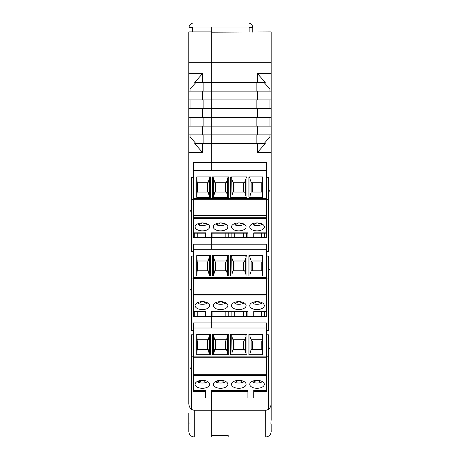 <?xml version="1.0" encoding="UTF-8"?>
<svg xmlns="http://www.w3.org/2000/svg" width="460" height="460" viewBox="0 0 460 460"><rect width="100%" height="100%" fill="white"/><g stroke="black" fill="none" stroke-linecap="round" stroke-linejoin="round"><path stroke-width="0.69" d="M246.462 316.325L246.462 311.909L247.923 311.909L247.923 315.451M247.923 311.909L211.479 311.909L211.479 315.451M271.17 62.75L211.767 62.75L211.767 32.183L271.17 31.912L271.17 419.773C270.865 423.108 270.865 424.546 271.17 424.091L271.17 431.532C270.825 434.832 269.002 436.655 265.707 437L211.767 437L211.767 410.257L265.707 410.257L265.725 437C269.019 436.655 270.842 434.832 271.193 431.532L271.112 424.246M271.17 136.994L269.911 136.994L269.911 134.883M271.17 126.138L257.496 126.138L257.496 134.883L271.17 134.883M269.911 126.138L269.911 117.386M271.17 108.64L257.496 108.64L257.496 117.386L271.17 117.386M269.911 108.64L269.911 99.895M271.17 91.149L257.496 91.149L257.496 99.895L271.17 99.895M269.911 91.149L269.911 89.039L271.17 89.039M264.011 82.403L269.911 89.039M271.17 73.657L257.496 73.657L265.27 82.403L257.496 82.403L257.496 73.657M188.807 431.532L188.807 413.31L188.807 431.532C189.158 434.832 190.98 436.655 194.275 437L194.275 410.257C190.98 409.843 189.158 407.669 188.807 403.736L188.807 62.75L211.767 62.75L211.767 82.403L257.496 82.403M271.17 403.736C270.825 407.669 269.002 409.843 265.707 410.257M271.17 152.375L257.496 152.375L257.496 143.629L211.767 143.629L211.767 162.426L266.616 162.426L266.616 177.341L268.439 177.341L268.439 188.468L269.347 190.894L268.439 193.327L268.439 251.62L266.616 251.62L266.616 256.059L268.439 256.059L268.439 267.185L269.347 269.612L268.439 272.044L268.439 330.343L266.616 330.343L266.616 334.776L268.439 334.776L268.439 345.903L269.347 348.329L268.439 350.761L268.439 409.055L211.767 409.055L211.767 391.546L247.923 391.546L247.923 390.626L211.479 390.626L211.767 410.257L211.767 409.055L191.544 409.055L191.544 370.748L190.63 368.322L191.544 365.89L191.544 334.776L193.367 334.776L193.367 330.343L191.544 330.343L191.544 292.031L190.63 289.604L191.544 287.172L191.544 256.059L193.367 256.059L193.367 251.62L191.544 251.62L191.544 213.314L190.63 210.881L191.544 208.455L191.544 177.341L193.367 177.341L193.367 162.426L211.767 162.426L211.767 134.883L257.496 134.883M257.496 152.375L265.27 143.629L257.496 143.629M264.011 143.629L269.911 136.994M257.496 126.138L211.767 126.138L211.767 143.629L202.486 143.629L202.486 152.375L188.807 152.375M256.864 117.386L256.864 126.138M257.496 108.64L211.767 108.64L211.767 117.386L257.496 117.386M256.864 99.895L256.864 108.64M257.496 91.149L211.767 91.149L211.767 99.895L257.496 99.895M256.864 82.403L256.864 91.149M211.767 170.574L211.767 162.426L211.767 170.574M188.807 126.138L211.767 126.138L211.767 117.386L211.767 134.883L188.807 134.883M188.807 108.64L211.767 108.64L211.767 99.895L211.767 117.386L188.807 117.386M188.807 73.657L202.486 73.657L202.486 82.403L211.767 82.403L211.767 91.149L211.767 27.008L249.124 27.008L249.124 32.183M253.753 391.546L266.616 391.546L266.616 334.776M266.616 330.343L266.616 322.903L211.767 322.903L211.767 316.325L266.616 316.325L266.616 256.059M266.616 251.62L266.616 244.179L211.767 244.179L211.767 237.607L266.616 237.607L266.616 177.341M194.275 410.257L211.767 410.257L211.767 435.505L228.171 435.505L228.171 437L194.275 437M266.616 356.81L268.439 356.81M268.439 350.761L268.439 345.903M268.439 272.044L268.439 267.185M268.439 193.327L268.439 188.468M266.052 176.036L266.616 176.036M256.864 134.883L256.864 143.629M266.616 189.037L266.052 189.037M266.052 178.02L266.616 178.02M268.439 199.364L266.616 199.364M266.616 267.697L266.052 267.697M266.616 256.68L266.052 256.68M194.712 237.607L194.712 233.191L193.367 233.191L193.367 237.607L211.767 237.607L211.767 249.297L211.767 244.179L193.367 244.179L193.367 251.62M266.052 254.696L266.616 254.696M268.439 278.082L266.616 278.082M266.616 346.414L266.052 346.414M266.616 335.403L266.052 335.403M193.367 330.343L193.367 322.903L211.767 322.903L211.767 328.014L211.767 316.325L193.367 316.325L193.367 311.909L194.712 311.909L194.712 316.325M266.052 333.414L266.616 333.414M266.052 277.414L193.349 277.414L193.349 278.559L266.052 278.559L266.052 249.297L193.367 249.297M262.683 276.04L262.683 255.639L248.889 255.639L248.889 276.04L262.683 276.04M230.667 276.04L246.951 276.04L246.951 255.639L230.667 255.639L230.667 276.04M196.719 255.639L196.719 276.04L210.507 276.04L210.507 255.639L196.719 255.639L197.173 260.992L197.173 270.773L208.236 270.773L209.415 276.04L209.427 256.611L208.236 260.992L197.173 260.992M228.729 255.639L212.445 255.639L212.445 276.04L228.729 276.04L228.729 255.639L227.648 256.611L227.648 276.04L227.424 258.255L226.458 260.992L214.722 260.992L213.532 256.611L212.445 255.639M193.349 277.414L193.349 256.059M266.052 278.559L266.052 295.993L193.349 295.993L193.349 311.909L205.649 311.909M253.753 311.909L266.052 311.909L266.052 295.993M193.349 295.993L193.349 294.239L266.052 294.239M193.349 278.559L193.349 294.239M249.975 256.611L249.981 276.04L249.975 256.611L248.889 255.639M262.683 255.639L262.223 260.992L251.166 260.992L250.2 258.255M262.223 260.992L262.591 276.04M232.944 260.992L231.978 258.255L231.978 274.108L232.944 270.773L244.68 270.773L245.646 274.108L245.646 258.255L244.68 260.992L232.944 260.992L233.617 262.005L233.617 270.773M245.646 258.255L245.646 274.108M246.951 255.639L245.87 256.611M231.978 274.108L231.754 256.611L230.667 255.639M231.754 256.611L231.978 258.255M196.805 276.04L197.173 270.773M210.507 255.639L209.427 256.611M227.424 258.255L227.648 256.611M238.809 309.568A7.291 3.967 0 0 1 231.524 305.601A7.291 3.967 0 0 1 238.809 301.634A7.291 3.967 0 0 1 246.1 305.601A7.291 3.967 0 0 1 238.809 309.568M220.587 309.568A7.291 3.967 0 0 1 213.302 305.601A7.291 3.967 0 0 1 220.587 301.634A7.291 3.967 0 0 1 227.878 305.601A7.291 3.967 0 0 1 220.587 309.568M202.365 309.568A7.291 3.967 0 0 1 195.08 305.601A7.291 3.967 0 0 1 202.365 301.634A7.291 3.967 0 0 1 209.656 305.601A7.291 3.967 0 0 1 202.365 309.568M257.031 309.568A7.291 3.967 0 0 1 249.745 305.601A7.291 3.967 0 0 1 257.031 301.634A7.291 3.967 0 0 1 264.322 305.601A7.291 3.967 0 0 1 257.031 309.568M211.479 316.325L211.479 311.558L247.923 311.558L247.923 316.325M253.753 316.325L253.753 311.558L266.052 311.558M193.349 311.558L205.649 311.558L205.649 316.325M251.838 270.773L251.838 262.005L251.166 260.992M251.838 262.206L252.293 262.206L252.293 270.773L252.293 262.206M261.769 262.206L261.769 270.773L261.769 262.206L262.223 262.206M250.2 274.108L251.166 270.773L262.223 270.773M233.617 262.206L234.071 262.206L234.071 270.773L234.071 262.206M243.547 262.206L243.547 270.773L243.547 262.206L244.001 262.206M244.68 260.992L244.001 262.005L244.001 270.773M197.627 262.206L197.627 270.773L197.627 262.206L197.173 262.206M207.103 262.206L207.103 270.773L207.103 262.206L207.558 262.206M208.236 260.992L207.558 262.005L207.558 270.773M209.202 274.108L209.202 258.255M213.532 256.611L213.532 276.04L214.722 270.773L226.458 270.773L227.424 274.108M213.756 258.255L213.756 274.108M215.395 270.773L215.395 262.005L214.722 260.992M215.395 262.206L215.849 262.206L215.849 270.773L215.849 262.206M225.325 262.206L225.325 270.773L225.325 262.206L225.779 262.206M226.458 260.992L225.779 262.005L225.779 270.773M228.24 316.325L228.24 311.909L231.156 311.909L231.156 316.325M211.479 311.909L212.934 311.909L212.934 316.325M266.052 311.909L264.684 311.909L264.684 316.325M243.386 311.909L243.386 316.325M234.238 316.325L234.238 311.909M225.164 311.909L225.164 316.325M216.016 316.325L216.016 311.909M197.794 316.325L197.794 311.909M261.608 311.909L261.608 316.325M244.174 302.916A6.917 3.766 0 0 1 234.905 303.646L234.905 302.249M225.952 302.916A6.917 3.766 0 0 1 216.683 303.646L216.683 302.249M207.73 302.916A6.917 3.766 0 0 1 198.461 303.646L198.461 302.249M262.395 302.916A6.917 3.766 0 0 1 253.126 303.646L253.126 302.249M238.596 301.634L234.905 303.646M242.213 302.088L241.264 302.611L239.499 301.651M220.374 301.634L216.683 303.646M223.991 302.088L223.042 302.611L221.277 301.651M202.153 301.634L198.461 303.646M205.769 302.088L204.821 302.611L203.055 301.651M256.818 301.634L253.126 303.646M260.435 302.088L259.486 302.611L257.721 301.651M241.264 302.611L241.264 301.863M223.042 302.611L223.042 301.863M204.821 302.611L204.821 301.863M259.486 302.611L259.486 301.863M252.77 32.183L252.77 27.738A4.738 4.738 0 0 0 248.032 23L193.729 23A4.738 4.738 0 0 0 188.991 27.738L192.636 27.738L192.636 31.912M252.77 27.738L249.124 27.738M188.991 27.738L188.991 31.912M188.807 62.75L188.807 31.912L211.767 31.912L211.767 27.008L192.636 27.008L192.636 27.738M202.486 82.403L194.712 82.403L202.486 73.657M188.807 89.039L190.072 89.039L195.971 82.403M190.072 91.149L190.072 89.039M188.807 91.149L202.486 91.149L202.486 99.895L188.807 99.895M190.072 108.64L190.072 99.895M202.486 108.64L202.486 117.386M190.072 126.138L190.072 117.386M202.486 126.138L202.486 134.883M190.072 134.883L190.072 136.994L195.971 143.629M188.807 136.994L190.072 136.994M202.486 143.629L194.712 143.629L202.486 152.375M188.807 419.773C189.117 423.102 189.117 424.54 188.807 424.091L188.87 424.246M202.486 91.149L211.767 91.149L211.767 99.895L202.486 99.895M203.119 91.149L203.119 82.403M203.119 108.64L203.119 99.895M203.119 126.138L203.119 117.386M203.119 143.629L203.119 134.883M193.367 390.626L193.367 391.546L205.649 391.546M191.544 213.314L191.544 208.455M191.544 303.393L191.544 287.172M191.544 365.89L191.544 370.748L191.544 365.89M193.349 356.81L191.544 356.81M193.349 199.364L191.544 199.364M193.349 278.082L191.544 278.082M246.462 237.607L246.462 233.191L247.923 233.191L247.923 236.733M247.923 233.191L211.479 233.191L211.479 236.733M266.052 198.697L193.349 198.697L193.349 199.841L266.052 199.841L266.052 170.574L193.367 170.574M262.683 197.317L262.683 176.922L248.889 176.922L248.889 197.317L262.683 197.317M230.667 197.317L246.951 197.317L246.951 176.922L230.667 176.922L230.667 197.317M196.719 176.922L196.719 197.317L210.507 197.317L210.507 176.922L196.719 176.922L197.173 182.269L197.173 192.05L208.236 192.05L209.415 197.317L209.427 177.888L208.236 182.269L197.173 182.269M228.729 176.922L212.445 176.922L212.445 197.317L228.729 197.317L228.729 176.922L227.648 177.888L227.648 197.317L227.424 179.532L226.458 182.269L214.722 182.269L213.532 177.888L212.445 176.922M193.349 198.697L193.349 177.341M266.052 199.841L266.052 217.275L193.349 217.275L193.349 233.191L205.649 233.191M253.753 233.191L266.052 233.191L266.052 217.275M193.349 217.275L193.349 215.521L266.052 215.521M193.349 199.841L193.349 215.521M249.975 177.888L249.981 197.317L249.975 177.888L248.889 176.922M262.683 176.922L262.223 182.269L251.166 182.269L250.2 179.532M262.223 182.269L262.591 197.317M232.944 182.269L231.978 179.532L231.978 195.391L232.944 192.05L244.68 192.05L245.646 195.391L245.646 179.532L244.68 182.269L232.944 182.269L233.617 183.281L233.617 192.05M245.646 179.532L245.646 195.391M246.951 176.922L245.87 177.888M231.978 195.391L231.754 177.888L230.667 176.922M231.754 177.888L231.978 179.532M196.805 197.317L197.173 192.05M210.507 176.922L209.427 177.888M227.424 179.532L227.648 177.888M238.809 230.851A7.291 3.967 0 0 1 231.524 226.883A7.291 3.967 0 0 1 238.809 222.91A7.291 3.967 0 0 1 246.1 226.883A7.291 3.967 0 0 1 238.809 230.851M220.587 230.851A7.291 3.967 0 0 1 213.302 226.883A7.291 3.967 0 0 1 220.587 222.91A7.291 3.967 0 0 1 227.878 226.883A7.291 3.967 0 0 1 220.587 230.851M202.365 230.851A7.291 3.967 0 0 1 195.08 226.883A7.291 3.967 0 0 1 202.365 222.91A7.291 3.967 0 0 1 209.656 226.883A7.291 3.967 0 0 1 202.365 230.851M257.031 230.851A7.291 3.967 0 0 1 249.745 226.883A7.291 3.967 0 0 1 257.031 222.91A7.291 3.967 0 0 1 264.322 226.883A7.291 3.967 0 0 1 257.031 230.851M211.479 237.607L211.479 232.835L247.923 232.835L247.923 237.607M253.753 237.607L253.753 232.835L266.052 232.835M193.349 232.835L205.649 232.835L205.649 237.607M251.838 192.05L251.838 183.281L251.166 182.269M251.838 183.488L252.293 183.488L252.293 192.05L252.293 183.488M261.769 183.488L261.769 192.05L261.769 183.488L262.223 183.488M250.2 195.391L251.166 192.05L262.223 192.05M233.617 183.488L234.071 183.488L234.071 192.05L234.071 183.488M243.547 183.488L243.547 192.05L243.547 183.488L244.001 183.488M244.68 182.269L244.001 183.281L244.001 192.05M197.627 183.488L197.627 192.05L197.627 183.488L197.173 183.488M207.103 183.488L207.103 192.05L207.103 183.488L207.558 183.488M208.236 182.269L207.558 183.281L207.558 192.05M209.202 195.391L209.202 179.532M213.532 177.888L213.532 197.317L214.722 192.05L226.458 192.05L227.424 195.391M213.756 179.532L213.756 195.391M215.395 192.05L215.395 183.281L214.722 182.269M215.395 183.488L215.849 183.488L215.849 192.05L215.849 183.488M225.325 183.488L225.325 192.05L225.325 183.488L225.779 183.488M226.458 182.269L225.779 183.281L225.779 192.05M228.24 237.607L228.24 233.191L231.156 233.191L231.156 237.607M211.479 233.191L212.934 233.191L212.934 237.607M264.684 233.191L264.684 237.607M243.386 233.191L243.386 237.607M234.238 237.607L234.238 233.191M225.164 233.191L225.164 237.607M216.016 237.607L216.016 233.191M197.794 237.607L197.794 233.191M261.608 233.191L261.608 237.607M244.174 224.192A6.917 3.766 0 0 1 234.905 224.923L234.905 223.531M225.952 224.192A6.917 3.766 0 0 1 216.683 224.923L216.683 223.531M207.73 224.192A6.917 3.766 0 0 1 198.461 224.923L198.461 223.531M262.395 224.192A6.917 3.766 0 0 1 253.126 224.923L253.126 223.531M238.596 222.916L234.905 224.923M242.213 223.37L241.264 223.888L239.499 222.927M220.374 222.916L216.683 224.923M223.991 223.37L223.042 223.888L221.277 222.927M202.153 222.916L198.461 224.923M205.769 223.37L204.821 223.888L203.055 222.927M256.818 222.916L253.126 224.923M260.435 223.37L259.486 223.888L257.721 222.927M241.264 223.888L241.264 223.146M223.042 223.888L223.042 223.146M204.821 223.888L204.821 223.146M259.486 223.888L259.486 223.146M266.052 356.132L193.349 356.132L193.349 357.282L266.052 357.282L266.052 328.014L193.367 328.014M262.683 354.758L262.683 334.357L248.889 334.357L248.889 354.758L262.683 354.758M230.667 354.758L246.951 354.758L246.951 334.357L230.667 334.357L230.667 354.758M196.719 334.357L196.719 354.758L210.507 354.758L210.507 334.357L196.719 334.357L197.173 339.71L197.173 349.491L208.236 349.491L209.415 354.758L209.427 335.328L208.236 339.71L197.173 339.71M228.729 334.357L212.445 334.357L212.445 354.758L228.729 354.758L228.729 334.357L227.648 335.328L227.648 354.758L227.424 336.973L226.458 339.71L214.722 339.71L213.532 335.328L212.445 334.357M193.349 356.132L193.349 334.776M266.052 357.282L266.052 374.71L193.349 374.71L193.349 390.626L205.649 390.626M253.753 390.626L266.052 390.626L266.052 374.71M193.349 374.71L193.349 372.956L266.052 372.956M193.349 357.282L193.349 372.956M249.975 335.328L249.981 354.758L249.975 335.328L248.889 334.357M262.683 334.357L262.223 339.71L251.166 339.71L250.2 336.973M262.223 339.71L262.591 354.758M232.944 339.71L231.978 336.973L231.978 352.826L232.944 349.491L244.68 349.491L245.646 352.826L245.646 336.973L244.68 339.71L232.944 339.71L233.617 340.722L233.617 349.491M245.646 336.973L245.646 352.826M246.951 334.357L245.87 335.328M231.978 352.826L231.754 335.328L230.667 334.357M231.754 335.328L231.978 336.973M196.805 354.758L197.173 349.491M210.507 334.357L209.427 335.328M227.424 336.973L227.648 335.328M238.809 388.292A7.291 3.967 0 0 1 231.524 384.318A7.291 3.967 0 0 1 238.809 380.351A7.291 3.967 0 0 1 246.1 384.318A7.291 3.967 0 0 1 238.809 388.292M220.587 388.292A7.291 3.967 0 0 1 213.302 384.318A7.291 3.967 0 0 1 220.587 380.351A7.291 3.967 0 0 1 227.878 384.318A7.291 3.967 0 0 1 220.587 388.292M202.365 388.292A7.291 3.967 0 0 1 195.08 384.318A7.291 3.967 0 0 1 202.365 380.351A7.291 3.967 0 0 1 209.656 384.318A7.291 3.967 0 0 1 202.365 388.292M257.031 388.292A7.291 3.967 0 0 1 249.745 384.318A7.291 3.967 0 0 1 257.031 380.351A7.291 3.967 0 0 1 264.322 384.318A7.291 3.967 0 0 1 257.031 388.292M211.479 397.509L211.479 390.275L247.923 390.275L247.923 397.509M253.753 397.509L253.753 390.275L266.052 390.275M193.349 390.275L205.649 390.275L205.649 397.509M251.838 349.491L251.838 340.722L251.166 339.71M251.838 340.929L252.293 340.929L252.293 349.491L252.293 340.929M261.769 340.929L261.769 349.491L261.769 340.929L262.223 340.929M250.2 352.826L251.166 349.491L262.223 349.491M233.617 340.929L234.071 340.929L234.071 349.491L234.071 340.929M243.547 340.929L243.547 349.491L243.547 340.929L244.001 340.929M244.68 339.71L244.001 340.722L244.001 349.491M197.627 340.929L197.627 349.491L197.627 340.929L197.173 340.929M207.103 340.929L207.103 349.491L207.103 340.929L207.558 340.929M208.236 339.71L207.558 340.722L207.558 349.491M209.202 352.826L209.202 336.973M213.532 335.328L213.532 354.758L214.722 349.491L226.458 349.491L227.424 352.826M213.756 336.973L213.756 352.826M215.395 349.491L215.395 340.722L214.722 339.71M215.395 340.929L215.849 340.929L215.849 349.491L215.849 340.929M225.325 340.929L225.325 349.491L225.325 340.929L225.779 340.929M226.458 339.71L225.779 340.722L225.779 349.491M246.462 391.546L246.462 390.626M231.156 390.626L231.156 391.546M228.24 391.546L228.24 390.626M212.934 390.626L212.934 391.546M194.712 391.546L194.712 390.626M264.684 390.626L264.684 391.546M243.386 390.626L243.386 391.546M234.238 391.546L234.238 390.626M225.164 390.626L225.164 391.546M216.016 391.546L216.016 390.626M197.794 391.546L197.794 390.626M261.608 390.626L261.608 391.546M244.174 381.633A6.917 3.766 0 0 1 234.905 382.363L234.905 380.966M225.952 381.633A6.917 3.766 0 0 1 216.683 382.363L216.683 380.966M207.73 381.633A6.917 3.766 0 0 1 198.461 382.363L198.461 380.966M262.395 381.633A6.917 3.766 0 0 1 253.126 382.363L253.126 380.966M238.596 380.351L234.905 382.363M242.213 380.811L241.264 381.328L239.499 380.368M220.374 380.351L216.683 382.363M223.991 380.811L223.042 381.328L221.277 380.368M202.153 380.351L198.461 382.363M205.769 380.811L204.821 381.328L203.055 380.368M256.818 380.351L253.126 382.363M260.435 380.811L259.486 381.328L257.721 380.368M241.264 381.328L241.264 380.581M223.042 381.328L223.042 380.581M204.821 381.328L204.821 380.581M259.486 381.328L259.486 380.581M193.349 278.421L266.052 278.421M266.052 296.976L193.349 296.976M211.767 435.907L228.171 435.907M193.349 199.703L266.052 199.703M266.052 218.258L193.349 218.258M193.349 357.138L266.052 357.138M266.052 375.693L193.349 375.693"/></g></svg>
